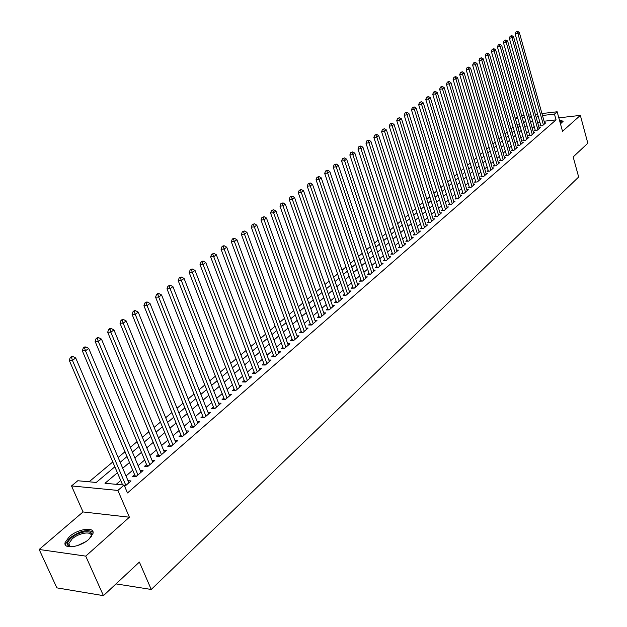 <?xml version="1.0" encoding="UTF-8"?>
<svg xmlns="http://www.w3.org/2000/svg" width="627" height="627" viewBox="0 0 627 627"><rect width="100%" height="100%" fill="white"/><g stroke="black" fill="none" stroke-linecap="round" stroke-linejoin="round"><path stroke-width="0.94" d="M560.467 123.801L563.124 121.27L559.386 119.867M69.315 536.665L65.098 542.551C62.974 549.636 80.264 547.293 88.909 539.244L92.984 533.475C94.967 526.414 77.991 528.757 69.315 536.665M515.253 118.385L517.314 116.669M541.94 113.55L557.16 111.771L562.513 131.278L580.343 115.392L587.828 143.23L573.164 156.922L578.658 177.002L151.24 589.466L139.382 562.074L103.431 595.65L56.853 587.86L39.172 549.479L85.727 556.125L129.397 517.212L117.876 490.432L71.517 485.933L77.787 480.744L96.229 482.461L114.843 466.794M129.397 517.212L83.038 511.945L39.172 549.479M83.038 511.945L71.517 485.933M513.113 127.171L510.997 128.935M507.219 132.093L505.048 133.912M501.247 137.086L499.021 138.951M495.197 142.149L492.916 144.061M489.068 147.282L486.724 149.242M482.845 152.479L480.439 154.493M476.544 157.753L474.075 159.814M470.148 163.098L467.617 165.214M463.666 168.522L461.072 170.693M457.091 174.024L454.426 176.25M450.421 179.596L447.694 181.885M443.657 185.255L440.859 187.598M436.792 190.992L433.923 193.398M429.832 196.815L426.885 199.284M422.763 202.725L419.745 205.256M415.591 208.72L412.495 211.315M408.318 214.81L405.144 217.467M400.935 220.986L397.675 223.714M393.435 227.256L390.096 230.046M385.824 233.62L382.399 236.489M378.097 240.086L374.578 243.025M370.243 246.646L366.638 249.664M362.273 253.316L358.573 256.404M354.177 260.087L350.383 263.262M345.955 266.961L342.06 270.221M337.6 273.952L333.603 277.291M329.104 281.053L325.013 284.478M320.475 288.271L316.274 291.782M311.713 295.607L307.402 299.204M302.794 303.06L298.374 306.76M293.734 310.639L289.196 314.433M284.517 318.344L279.861 322.239M275.143 326.181L270.37 330.178M265.613 334.152L260.714 338.251M255.918 342.264L250.886 346.472M246.058 350.509L240.893 354.827M236.018 358.903L230.72 363.339M225.806 367.446L220.359 371.999M215.414 376.137L209.826 380.808M204.825 384.986L199.088 389.79M194.056 393.999L188.163 398.929M183.084 403.177L177.033 408.24M171.908 412.519L165.693 417.715M160.52 422.042L154.14 427.379M148.92 431.744L142.368 437.223M137.101 441.627L130.369 447.263M125.055 451.699L118.135 457.491M112.782 461.966L89.073 481.795M580.343 115.392L558.822 117.837M103.431 595.65L85.727 556.125M540.693 125.181L539.729 126.011L542.441 125.713L545.725 122.868L544.581 123.002M535.16 129.946L534.188 130.784L536.908 130.487L540.239 127.618L539.071 127.743M529.556 134.774L528.569 135.62L531.296 135.33L534.674 132.422L533.491 132.548M523.874 139.656L522.879 140.519L525.614 140.236L529.031 137.289L527.832 137.415M518.121 144.618L517.11 145.488L519.861 145.205L523.326 142.219L522.103 142.345M512.29 149.634L511.264 150.519L514.022 150.245L517.534 147.212L516.295 147.337M506.381 154.72L505.338 155.621L508.113 155.355L511.671 152.283L510.409 152.4M500.393 159.877L499.335 160.786L502.117 160.528L505.723 157.416L504.445 157.534M494.327 165.105L493.253 166.03L496.043 165.771L499.695 162.612L498.402 162.738M488.167 170.403L487.085 171.343L489.883 171.093L493.59 167.887L492.273 168.012M481.928 175.779L480.831 176.728L483.644 176.477L487.398 173.24L486.058 173.358M475.603 181.227L474.49 182.183L477.312 181.948L481.121 178.656L479.765 178.773M469.192 186.744L468.063 187.724L470.893 187.489L474.757 184.158L473.369 184.267M462.687 192.348L461.543 193.335L464.38 193.108L468.298 189.73L466.896 189.84M456.088 198.03L454.928 199.033L457.781 198.814L461.754 195.381L460.328 195.491M449.402 203.791L448.219 204.81L451.079 204.598L455.108 201.118L453.658 201.228M442.615 209.637L441.416 210.664L444.284 210.46L448.376 206.934L446.902 207.043M435.726 215.563L434.511 216.613L437.395 216.417L441.541 212.835L440.044 212.937M428.743 221.582L427.504 222.64L430.396 222.452L434.605 218.823L433.085 218.925M421.65 227.687L420.396 228.761L423.303 228.581L427.575 224.897L426.023 224.991M414.455 233.879L413.185 234.976L416.101 234.804L420.435 231.057L418.852 231.159M407.15 240.165L405.865 241.277L408.788 241.113L413.185 237.32L411.578 237.406M399.744 246.552L398.435 247.681L401.366 247.524L405.834 243.668L404.196 243.754M392.212 253.026L390.887 254.17L393.827 254.029L398.364 250.118L396.703 250.197M384.578 259.609L383.23 260.769L386.177 260.636L390.786 256.662L389.093 256.741M376.819 266.287L375.448 267.47L378.41 267.345L383.089 263.309L381.365 263.379M368.942 273.074L367.547 274.265L370.526 274.156L375.267 270.057L373.512 270.127M360.94 279.963L359.53 281.178L362.508 281.076L367.336 276.907L365.541 276.977M352.813 286.954L351.379 288.193L354.373 288.106L359.271 283.874L357.445 283.929M344.56 294.071L343.094 295.325L346.104 295.246L351.081 290.944L349.215 290.999M336.166 301.289L334.685 302.567L337.694 302.496L342.757 298.131L340.861 298.178M327.647 308.633L326.142 309.926L329.159 309.871L334.301 305.435L332.365 305.474M318.978 316.086L317.45 317.411L320.483 317.364L325.703 312.857L323.736 312.889M310.177 323.673L308.617 325.013L311.658 324.982L316.972 320.397L314.958 320.421M301.226 331.377L299.643 332.741L302.692 332.725L308.092 328.062L306.039 328.078M292.127 339.215L290.52 340.602L293.577 340.594L299.063 335.86L296.971 335.868M282.871 347.178L281.241 348.588L284.305 348.604L289.886 343.784L287.754 343.776M273.458 355.282L271.797 356.716L274.877 356.747L280.551 351.841L278.372 351.825M263.889 363.527L262.196 364.985L265.284 365.024L271.06 360.039L268.834 360.016M254.154 371.913L252.43 373.394L255.526 373.449L261.404 368.378L259.123 368.339M244.248 380.44L242.5 381.945L245.596 382.023L251.576 376.858L249.248 376.811M234.169 389.116L232.382 390.652L235.493 390.746L241.575 385.495L239.2 385.433M223.91 397.949L222.091 399.517L225.211 399.626L231.402 394.281L228.973 394.203M213.47 406.947L211.62 408.538L214.747 408.663L221.049 403.224L218.564 403.13M202.834 416.101L200.953 417.715L204.088 417.864L210.507 412.323L207.96 412.213M192.011 425.419L190.099 427.065L193.241 427.238L199.77 421.595L197.168 421.462M180.991 434.911L179.04 436.588L182.191 436.776L188.845 431.031L186.172 430.882M169.76 444.574L167.777 446.291L170.928 446.495L177.707 440.64L174.98 440.475M158.325 454.426L156.303 456.166L159.462 456.401L166.367 450.437L163.569 450.241M146.671 464.458L144.61 466.237L147.776 466.488L154.814 460.414L151.946 460.194M134.797 474.686L132.689 476.496L135.863 476.771L143.042 470.579L140.095 470.336M519.407 123.997L516.938 124.279M117.398 472.758L104.991 483.276L124.107 485.055L127.485 492.955L556.055 119.867L544.079 121.223M539.737 121.771L537.848 123.394M534.196 126.521L532.252 128.182M528.577 131.325L526.586 133.034M522.887 136.2L520.849 137.948M517.126 141.138L515.026 142.932M511.279 146.138L509.132 147.98M505.362 151.209L503.152 153.098M499.358 156.342L497.093 158.286M493.277 161.554L490.949 163.545M487.108 166.829L484.726 168.875M480.854 172.182L478.409 174.275M474.521 177.613L472.013 179.761M468.087 183.115L465.516 185.318M461.574 188.696L458.933 190.953M454.959 194.354L452.255 196.674M448.258 200.099L445.483 202.474M441.455 205.922L438.61 208.352M434.55 211.824L431.635 214.324M427.551 217.82L424.557 220.383M420.443 223.902L417.37 226.535M413.232 230.078L410.082 232.774M405.912 236.348L402.683 239.106M398.482 242.704L395.175 245.541M390.942 249.162L387.549 252.07M383.285 255.714L379.805 258.7M375.51 262.376L371.936 265.433M367.61 269.132L363.95 272.267M359.592 275.998L355.838 279.219M351.449 282.973L347.593 286.273M343.173 290.058L339.215 293.444M334.763 297.261L330.703 300.733M326.22 304.573L322.059 308.131M317.536 312.011L313.265 315.663M308.703 319.566L304.33 323.313M299.73 327.247L295.239 331.095M290.607 335.053L285.998 339.003M281.335 343L276.601 347.044M271.899 351.073L267.047 355.227M262.305 359.287L257.321 363.55M252.54 367.649L247.43 372.023M242.61 376.153L237.359 380.644M232.499 384.806L227.115 389.414M222.217 393.607L216.691 398.341M211.746 402.573L206.071 407.432M201.087 411.696L195.256 416.689M190.232 420.991L184.252 426.109M179.181 430.451L173.036 435.71M167.918 440.091L161.609 445.491M156.452 449.912L149.971 455.461M144.766 459.912L138.105 465.618M132.853 470.109L126.011 475.971M120.713 480.501L116.254 484.326M124.695 486.419L131.035 480.94L128.018 480.674M116.019 583.894L151.24 589.466M557.16 111.771L554.464 114.098L542.48 115.486M556.055 119.867L554.464 114.098M124.107 485.055L117.876 490.432M521.719 115.909L524.125 115.627M528.561 115.109L530.904 114.835M535.301 114.326L537.582 114.059M529.376 117.994L530.74 116.841L529.11 117.03M524.674 117.547L522.267 117.829M517.792 118.346L515.323 118.628M120.188 462.303L127.085 456.495M132.383 452.036L139.1 446.385M144.343 441.972L150.88 436.47M156.084 432.097L162.448 426.736M167.605 422.402L173.797 417.19M178.907 412.887L184.941 407.809M190.005 403.553L195.883 398.607M200.906 394.375L206.628 389.563M211.612 385.37L217.185 380.683M222.123 376.529L227.546 371.96M232.445 367.837L237.735 363.394M242.594 359.302L247.743 354.968M252.563 350.916L257.579 346.692M262.36 342.671L267.251 338.556M271.993 334.567L276.758 330.554M281.46 326.596L286.1 322.693M290.763 318.767L295.293 314.958M299.918 311.063L304.33 307.355M308.923 303.492L313.226 299.871M317.779 296.038L321.972 292.511M326.495 288.702L330.578 285.269M335.069 281.492L339.05 278.145M343.502 274.391L347.382 271.13M351.802 267.408L355.587 264.226M359.976 260.534L363.66 257.431M368.018 253.763L371.615 250.737M375.941 247.101L379.445 244.154M383.732 240.541L387.157 237.664M391.413 234.075L394.751 231.277M398.976 227.719L402.228 224.983M406.429 221.449L409.596 218.776M413.765 215.273L416.853 212.671M420.999 209.191L424.009 206.651M428.123 203.195L431.055 200.718M435.138 197.286L438.007 194.879M442.059 191.462L444.849 189.119M448.877 185.725L451.597 183.437M455.602 180.074L458.251 177.841M462.224 174.494L464.819 172.315M468.761 169L471.285 166.876M475.203 163.576L477.664 161.507M481.56 158.231L483.958 156.209M487.822 152.957L490.157 150.989M494.005 147.76L496.278 145.84M500.095 142.627L502.321 140.761M506.114 137.572L508.278 135.745M512.047 132.579L514.156 130.8M517.902 127.649L519.955 125.917M523.678 122.79L525.677 121.105M538.138 116.05L536.242 117.664M532.574 120.768L530.63 122.422M526.939 125.549L524.94 127.242M521.233 130.385L519.18 132.125M515.449 135.291L513.341 137.078M509.579 140.26L507.423 142.094M503.638 145.299L501.428 147.18M497.619 150.402L495.346 152.33M491.513 155.582L489.185 157.557M485.322 160.825L482.931 162.855M479.052 166.147L476.598 168.224M472.687 171.539L470.172 173.671M466.237 177.01L463.659 179.197M459.693 182.559L457.052 184.8M453.062 188.178L450.343 190.483M446.33 193.884L443.548 196.251M439.503 199.676L436.643 202.098M432.575 205.546L429.644 208.031M425.545 211.511L422.543 214.058M418.413 217.553L415.333 220.163M411.179 223.69L408.02 226.371M403.827 229.921L400.59 232.664M396.374 236.238L393.051 239.059M388.803 242.657L385.393 245.549M381.114 249.178L377.619 252.14M373.308 255.792L369.718 258.833M365.376 262.517L361.701 265.636M357.327 269.344L353.557 272.541M349.153 276.28L345.281 279.556M340.837 283.326L336.871 286.688M332.396 290.481L328.321 293.93M323.814 297.754L319.637 301.297M315.099 305.145L310.812 308.782M306.235 312.661L301.838 316.392M297.222 320.303L292.715 324.128M288.059 328.07L283.435 331.989M278.749 335.962L273.999 339.991M269.273 343.996L264.398 348.134M259.633 352.17L254.633 356.41M249.828 360.478L244.695 364.836M239.851 368.935L234.584 373.402M229.701 377.54L224.294 382.133M219.372 386.303L213.815 391.013M208.854 395.222L203.148 400.057M198.148 404.297L192.293 409.259M187.246 413.538L181.234 418.64M176.14 422.959L169.964 428.194M164.83 432.544L158.49 437.92M153.301 442.317L146.789 447.835M141.561 452.271L134.868 457.945M129.593 462.412L122.72 468.244M125.87 485.408L72.434 360.376L75.726 357.97L128.911 482.774M122.61 484.914L69.26 360.337L72.434 360.376L71.541 357.468L72.857 356.504L71.588 356.497L70.271 357.453L71.541 357.468M70.271 357.453L69.26 360.337M75.726 357.97L72.857 356.504M71.125 546.869L67.888 545.349C66.823 543.444 67.92 541.023 71.18 538.084C79.935 530.05 96.425 529.447 90.703 537.464M90.837 537.253L91.119 536.383C92.71 530.708 79.088 532.582 72.144 538.938L68.782 543.648L69.111 545.67L70.882 546.846M93.055 532.284C87.725 528.906 80.021 530.779 69.934 537.919L65.749 543.766L65.749 545.38M563.077 121.473L559.637 120.784M559.762 121.246L562.051 122.735M561.698 123.01L559.989 122.077M137.964 474.96L85.491 350.799L88.713 348.432L140.957 472.382M135.487 476.739L82.317 350.783L85.491 350.799L84.598 347.922L85.883 346.982L84.614 346.974L83.328 347.922L84.598 347.922M83.328 347.922L82.317 350.783M88.713 348.432L85.883 346.982M149.837 464.709L98.29 341.409L101.456 339.089L152.769 462.177M147.353 466.457L95.124 341.409L98.29 341.409L97.397 338.572L98.658 337.647L97.397 337.647L96.127 338.572L97.397 338.572M96.127 338.572L95.124 341.409M101.456 339.089L98.658 337.647M161.484 454.653L110.846 332.2L113.942 329.92L164.36 452.169M158.992 456.362L107.679 332.216L110.846 332.2L109.944 329.394L111.191 328.485L109.921 328.501L108.683 329.402L109.944 329.394M108.683 329.402L107.679 332.216M113.942 329.92L111.191 328.485M172.919 444.786L123.158 323.164L126.192 320.938L175.74 442.341M170.411 446.463L119.992 323.203L123.158 323.164L122.257 320.397L123.472 319.504L122.21 319.519L120.995 320.413L122.257 320.397M120.995 320.413L119.992 323.203M126.192 320.938L123.472 319.504M184.134 435.091L135.228 314.307L138.214 312.113L186.909 432.701M181.626 436.745L132.078 314.362L135.228 314.307L134.335 311.564L135.526 310.694L134.264 310.718L133.073 311.595L134.335 311.564M133.073 311.595L132.078 314.362M138.214 312.113L135.526 310.694M195.154 425.584L147.079 305.608L150.01 303.46L197.873 423.233M192.638 427.199L143.928 305.686L147.079 305.608L146.177 302.904L147.353 302.049L146.091 302.081L144.923 302.935L146.177 302.904M144.923 302.935L143.928 305.686M150.01 303.46L147.353 302.049M205.969 416.242L158.709 297.08L161.578 294.972L208.642 413.93M203.446 417.833L155.567 297.167L158.709 297.08L157.808 294.408L158.96 293.561L157.698 293.601L156.546 294.447L157.808 294.408M156.546 294.447L155.567 297.167M161.578 294.972L158.96 293.561M216.589 407.072L170.121 288.702L172.942 286.633L219.215 404.799M214.058 408.632L166.986 288.812L170.121 288.702L169.219 286.061L170.348 285.238L167.965 286.108L169.219 286.061M167.965 286.108L166.986 288.812M172.942 286.633L170.348 285.238M227.029 398.059L181.321 280.488L184.087 278.459L229.607 395.833M224.49 399.603L178.193 280.606L181.321 280.488L180.419 277.871L181.532 277.063L180.278 277.11L179.173 277.926L180.419 277.871M179.173 277.926L178.193 280.606M184.087 278.459L181.532 277.063M237.28 389.21L192.324 272.416L195.036 270.417L239.812 387.024M234.733 390.723L189.197 272.549L192.324 272.416L191.423 269.829L192.513 269.038L191.259 269.093L190.169 269.892L191.423 269.829M190.169 269.892L189.197 272.549M195.036 270.417L192.513 269.038M247.351 380.511L203.124 264.492L205.789 262.533L249.836 378.363M244.796 382L200.005 264.641L203.124 264.492L202.223 261.937L203.289 261.153L202.043 261.216L200.977 262L202.223 261.937M200.977 262L200.005 264.641M205.789 262.533L203.289 261.153M257.25 371.968L213.729 256.709L216.354 254.781L259.696 369.852M254.695 373.433L210.625 256.866L213.729 256.709L212.827 254.178L213.878 253.41L211.589 254.248L212.827 254.178M211.589 254.248L210.625 256.866M216.354 254.781L213.878 253.41M266.977 363.566L224.152 249.06L226.723 247.171L269.383 361.489M264.414 365.016L221.049 249.24L224.152 249.06L223.251 246.56L224.286 245.808L223.047 245.878L222.013 246.638L223.251 246.56M222.013 246.638L221.049 249.24M226.723 247.171L224.286 245.808M276.538 355.305L234.388 241.552L236.92 239.694L278.905 353.267M273.975 356.739L231.3 241.74L234.388 241.552L233.487 239.075L234.506 238.338L233.268 238.417L232.256 239.153L233.487 239.075M232.256 239.153L231.3 241.74M236.92 239.694L234.506 238.338M285.936 347.193L244.452 234.169L246.936 232.343L288.263 345.179M283.373 348.596L241.364 234.365L244.452 234.169L243.55 231.724L244.546 230.995L242.32 231.802L243.55 231.724M242.32 231.802L241.364 234.365M246.936 232.343L244.546 230.995M295.184 339.207L254.335 226.911L256.78 225.117L297.472 337.232M292.613 340.594L251.262 227.123L254.335 226.911L253.441 224.497L254.421 223.776L252.211 224.584L253.441 224.497M252.211 224.584L251.262 227.123M256.78 225.117L254.421 223.776M304.275 331.362L264.053 219.787L266.459 218.024L306.525 329.418M301.697 332.725L260.989 220.006L264.053 219.787L263.16 217.389L264.124 216.683L261.929 217.483L263.16 217.389M261.929 217.483L260.989 220.006M266.459 218.024L264.124 216.683M313.218 323.642L273.607 212.772L275.966 211.04L315.428 321.729M310.639 324.99L270.55 213.008L273.607 212.772L272.714 210.406L273.662 209.716L271.491 210.5L272.714 210.406M271.491 210.5L270.55 213.008M275.966 211.04L273.662 209.716M322.012 316.047L282.996 205.883L285.324 204.175L324.19 314.166M319.433 317.38L279.948 206.126L282.996 205.883L282.103 203.54L283.036 202.858L280.888 203.642L282.103 203.54M280.888 203.642L279.948 206.126M285.324 204.175L283.036 202.858M330.664 308.57L292.237 199.104L294.518 197.427L332.804 306.721M328.078 309.895L289.196 199.362L292.237 199.104L291.343 196.784L292.26 196.118L290.129 196.894L291.343 196.784M290.129 196.894L289.196 199.362M294.518 197.427L292.26 196.118M339.176 301.219L301.321 192.442L303.562 190.788L341.284 299.4M336.589 302.52L298.287 192.708L301.321 192.442L300.427 190.146L301.328 189.487L299.212 190.255L300.427 190.146M299.212 190.255L298.287 192.708M303.562 190.788L301.328 189.487M347.554 293.985L310.255 185.882L312.465 184.26L349.631 292.198M344.968 295.27L307.23 186.156L310.255 185.882L309.362 183.609L310.247 182.966L308.155 183.727L309.362 183.609M308.155 183.727L307.23 186.156M312.465 184.26L310.247 182.966M355.807 286.868L319.041 179.44L321.22 177.841L357.845 285.105M353.213 288.138L316.032 179.722L319.041 179.44L318.155 177.182L319.025 176.548L316.948 177.3L318.155 177.182M316.948 177.3L316.032 179.722M321.22 177.841L319.025 176.548M363.919 279.854L327.686 173.091L329.826 171.524L365.933 278.122M361.332 281.115L324.684 173.381L327.686 173.091L326.808 170.865L327.662 170.238L325.601 170.983L326.808 170.865M325.601 170.983L324.684 173.381M329.826 171.524L327.662 170.238M371.913 272.957L336.197 166.845L338.306 165.301L373.888 271.248M369.319 274.203L333.203 167.15L336.197 166.845L335.312 164.642L336.158 164.023L334.12 164.76L335.312 164.642M334.12 164.76L333.203 167.15M338.306 165.301L336.158 164.023M379.782 266.161L344.576 160.7L346.645 159.18L381.725 264.476M377.188 267.392L341.59 161.014L344.576 160.7L343.69 158.521L344.521 157.91L342.499 158.639L343.69 158.521M342.499 158.639L341.59 161.014M346.645 159.18L344.521 157.91M387.525 259.476L352.813 154.657L354.858 153.16L389.445 257.815M386.224 260.605L384.923 260.66L349.842 154.971L352.813 154.657L351.935 152.494L352.75 151.891L350.744 152.62L351.935 152.494M350.744 152.62L349.842 154.971M354.858 153.16L352.75 151.891M395.159 252.885L360.933 148.701L362.939 147.227L397.048 251.255M392.565 254.092L357.962 149.022L360.933 148.701L360.055 146.561L360.854 145.973L358.863 146.687L360.055 146.561M358.863 146.687L357.962 149.022M362.939 147.227L360.854 145.973M402.675 246.395L368.919 142.838L370.894 141.388L404.533 244.789M401.366 247.524L400.081 247.587L365.964 143.168L368.919 142.838L368.041 140.714L368.833 140.135L366.858 140.848L368.041 140.714M366.858 140.848L365.964 143.168M370.894 141.388L368.833 140.135M410.074 240.008L376.78 137.07L378.732 135.644L411.908 238.425M407.479 241.191L373.833 137.407L376.78 137.07L375.91 134.97L376.686 134.397L374.727 135.103L375.91 134.97M374.727 135.103L373.833 137.407M378.732 135.644L376.686 134.397M417.363 233.706L384.531 131.388L386.444 129.977L419.173 232.147M414.776 234.882L381.592 131.733L384.531 131.388L383.653 129.303L384.422 128.739L382.478 129.444L383.653 129.303M382.478 129.444L381.592 131.733M386.444 129.977L384.422 128.739M424.55 227.507L392.157 125.792L394.046 124.405L426.329 225.971M421.963 228.667L389.226 126.137L392.157 125.792L391.287 123.723L392.04 123.174L390.112 123.864L391.287 123.723M390.112 123.864L389.226 126.137M394.046 124.405L392.04 123.174M431.627 221.394L399.665 120.274L401.531 118.911L433.382 219.881M429.04 222.546L396.75 120.635L399.665 120.274L398.803 118.229L399.548 117.688L397.636 118.378L398.803 118.229M397.636 118.378L396.75 120.635M401.531 118.911L399.548 117.688M438.61 215.367L407.072 114.843L408.906 113.503L440.334 213.878M436.024 216.511L404.164 115.211L407.072 114.843L406.202 112.821L406.939 112.28L405.042 112.962L406.202 112.821M405.042 112.962L404.164 115.211M408.906 113.503L406.939 112.28M445.483 209.434L414.361 109.498L416.171 108.173L447.184 207.96M442.897 210.562L411.461 109.866L414.361 109.498L413.499 107.483L414.22 106.958L412.339 107.632L413.499 107.483M412.339 107.632L411.461 109.866M416.171 108.173L414.22 106.958M452.263 203.579L421.548 104.223L423.327 102.922L453.94 202.129M449.684 204.7L418.656 104.599L421.548 104.223L420.686 102.232L421.399 101.715L419.526 102.381L420.686 102.232M419.526 102.381L418.656 104.599M423.327 102.922L421.399 101.715M458.94 197.811L428.625 99.035L430.381 97.741L460.594 196.376M456.362 198.924L425.749 99.411L428.625 99.035L427.763 97.06L428.468 96.542L426.619 97.209L427.763 97.06M426.619 97.209L425.749 99.411M430.381 97.741L428.468 96.542M465.524 192.121L435.6 93.909L437.332 92.647L467.162 190.71M462.953 193.226L432.732 94.293L435.6 93.909L434.746 91.957L435.436 91.448L433.602 92.106L434.746 91.957M433.602 92.106L432.732 94.293M437.332 92.647L435.436 91.448M472.021 186.517L442.482 88.869L444.182 87.615L473.628 185.122M469.451 187.606L439.621 89.253L442.482 88.869L441.627 86.926L442.309 86.424L440.483 87.082L441.627 86.926M440.483 87.082L439.621 89.253M444.182 87.615L442.309 86.424M478.425 180.984L449.261 83.893L450.938 82.662L480.016 179.612M475.862 182.073L446.408 84.284L449.261 83.893L448.407 81.972L449.081 81.479L447.263 82.129L448.407 81.972M447.263 82.129L446.408 84.284M450.938 82.662L449.081 81.479M484.742 175.529L455.939 78.986L457.592 77.772L486.309 174.181M482.179 176.61L453.102 79.386L455.939 78.986L455.092 77.082L455.751 76.596L453.956 77.246L455.092 77.082M453.956 77.246L453.102 79.386M457.592 77.772L455.751 76.596M490.972 170.152L462.53 74.158L464.16 72.959L492.516 168.82M488.409 171.218L459.701 74.558L462.53 74.158L461.684 72.262L462.334 71.784L460.547 72.426L461.684 72.262M460.547 72.426L459.701 74.558M464.16 72.959L462.334 71.784M497.117 164.846L469.027 69.385L470.634 68.21L498.637 163.537M494.562 165.912L466.206 69.793L469.027 69.385L468.181 67.512L468.824 67.042L467.052 67.677L468.181 67.512M467.052 67.677L466.206 69.793M470.634 68.21L468.824 67.042M503.175 159.619L475.431 64.691L477.014 63.523L504.68 158.317M500.628 160.669L472.625 65.098L475.431 64.691L474.584 62.833L475.219 62.363L473.463 62.998L474.584 62.833M473.463 62.998L472.625 65.098M477.014 63.523L475.219 62.363M509.155 154.454L481.748 60.051L483.315 58.907L510.637 153.176M506.608 155.496L478.95 60.466L481.748 60.051L480.909 58.209L481.536 57.755L479.788 58.374L480.909 58.209M479.788 58.374L478.95 60.466M483.315 58.907L481.536 57.755M515.049 149.359L487.978 55.482L489.522 54.345L516.515 148.097M512.51 150.394L485.188 55.905L487.978 55.482L487.14 53.656L487.759 53.201L486.027 53.82L487.14 53.656M486.027 53.82L485.188 55.905M489.522 54.345L487.759 53.201M520.872 144.335L494.123 50.975L495.651 49.854L522.315 143.089M518.341 145.362L491.349 51.398L494.123 50.975L493.292 49.157L493.896 48.71L492.179 49.329L493.292 49.157M492.179 49.329L491.349 51.398M495.651 49.854L493.896 48.71M526.617 139.374L500.189 46.523L501.694 45.418L528.044 138.144M524.086 140.393L497.423 46.947L500.189 46.523L499.351 44.721L499.954 44.282L498.246 44.893L499.351 44.721M498.246 44.893L497.423 46.947M501.694 45.418L499.954 44.282M532.284 134.476L506.169 42.134L507.651 41.045L533.687 133.269M529.76 135.495L503.41 42.565L506.169 42.134L505.338 40.347L505.934 39.916L504.233 40.52L505.338 40.347M504.233 40.52L503.41 42.565M507.651 41.045L505.934 39.916M537.88 129.648L512.071 37.8L513.537 36.727L539.267 128.449M535.364 130.659L509.328 38.239L512.071 37.8L511.24 36.029L511.828 35.606L510.143 36.209L511.24 36.029M510.143 36.209L509.328 38.239M513.537 36.727L511.828 35.606M543.405 124.883L517.894 33.529L519.344 32.471L544.769 123.699M540.889 125.878L515.159 33.968L517.894 33.529L517.071 31.773L517.651 31.35L515.974 31.946L517.071 31.773M515.974 31.946L515.159 33.968M519.344 32.471L517.651 31.35M77.599 545.576L85.593 541.736M136.035 476.622L135.471 476.575M136.71 476.042L135.314 475.924M147.901 466.378L147.337 466.339M148.575 465.798L147.18 465.689M159.54 456.331L158.984 456.291M160.214 455.751L158.827 455.649M170.967 446.463L170.411 446.424M171.641 445.883L170.262 445.789M182.857 436.196L181.477 436.118M193.868 426.689L192.489 426.619M204.684 417.355L203.313 417.284M215.304 408.185L213.932 408.122M225.736 399.172L224.364 399.125M235.979 390.323L234.616 390.284M246.05 381.631L244.695 381.6M255.949 373.089L254.593 373.065M265.676 364.687L264.32 364.671M275.237 356.434L273.881 356.418M284.634 348.314L283.286 348.314M293.875 340.336L292.535 340.336M302.966 332.49L301.626 332.498M311.909 324.77L310.577 324.778M320.703 317.176L319.37 317.191M329.355 309.699L328.031 309.73M337.867 302.347L336.55 302.379M346.245 295.113L344.928 295.152M354.498 287.997L353.181 288.036M362.61 280.982L361.301 281.029M370.604 274.085L369.303 274.132M378.473 267.29L377.172 267.345M393.85 254.013L392.557 254.076M69.111 545.67L67.888 545.349M70.161 546.713L68.782 543.648"/></g></svg>

